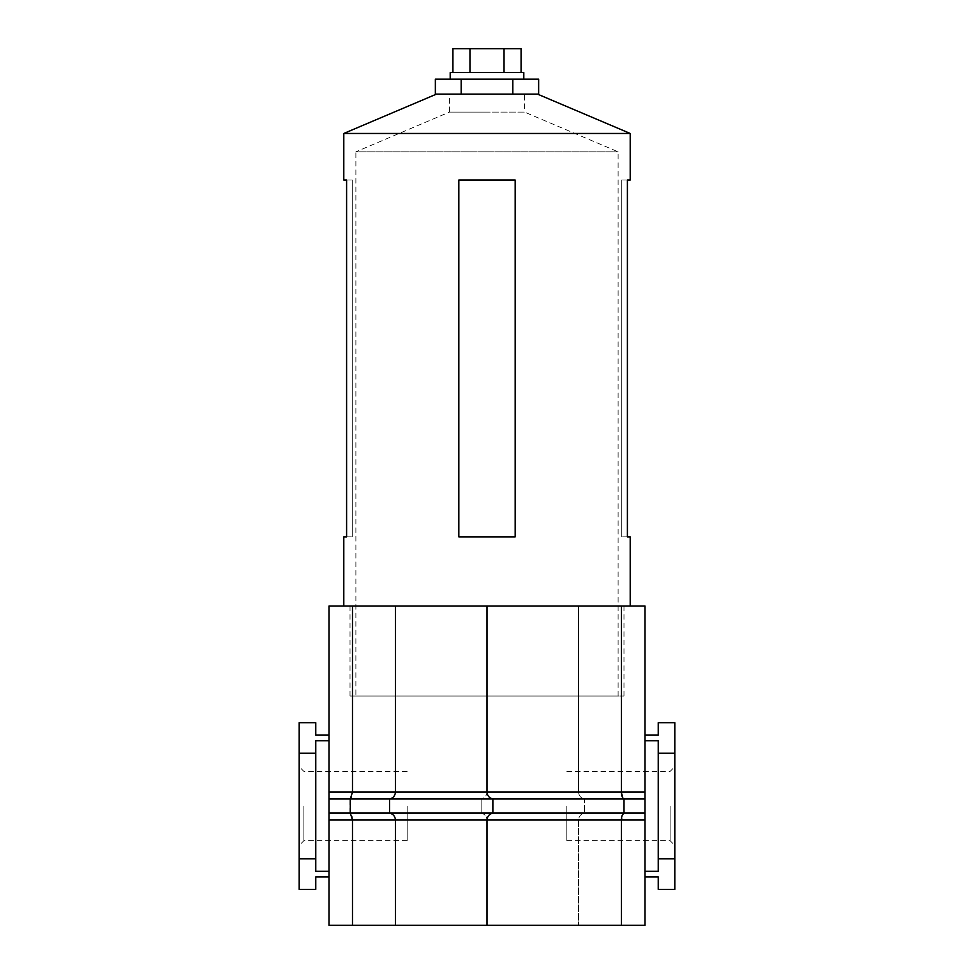<?xml version="1.0" encoding="UTF-8"?>
<svg xmlns="http://www.w3.org/2000/svg" width="974" height="974" viewBox="0 0 974 974"><rect width="100%" height="100%" fill="white"/><g stroke="black" fill="none" stroke-linecap="round" stroke-linejoin="round"><path stroke-width="0.73" stroke-dasharray="4.87 3.65" d="M299.188 806.046L299.188 766.696L299.188 806.046M303.888 806.046L303.888 840.696L303.888 806.046M674.812 806.046L674.812 766.696L674.812 806.046M670.112 806.046L670.112 840.696L670.112 806.046M566.819 806.046L566.819 840.696L566.819 806.046M407.181 806.046L407.181 840.696L407.181 806.046M329.005 792.057L329.005 798.997L349.995 798.997C351.614 798.083 352.478 795.77 352.612 792.057L329.005 792.057L329.005 606.023L352.612 606.023L352.612 792.057L644.995 792.057L644.995 606.023L621.522 606.023L621.522 792.057L623.701 798.997L644.995 798.997L644.995 792.057M352.612 606.023L487 606.023L487 792.057L487 606.023L578.556 606.023L578.556 792.057L578.556 606.023L621.522 606.023M329.005 820.023L329.005 925.3L352.612 925.3L352.612 820.023L329.005 820.023L329.005 798.997M487 606.023L630.202 606.023L343.798 606.023L487 606.023L350.019 606.023L487 606.023L487 792.057C486.708 795.77 484.748 798.083 481.132 798.997C484.748 798.083 486.708 795.77 487 792.057M395.444 606.023L395.444 792.057M644.995 735.139L644.995 871.304L644.995 735.139L658.229 735.139L658.229 722.696L674.812 722.696L674.812 889.384L658.229 889.384L658.229 876.941L644.995 876.941L644.995 871.304L644.995 876.941M329.005 813.083L481.132 813.083L481.132 798.997L349.995 798.997L349.995 813.083C351.614 813.996 352.478 816.309 352.612 820.023L487 820.023L487 925.3L487 820.023L644.995 820.023L644.995 925.3L352.612 925.3M395.444 820.023L395.444 925.3M329.005 876.941L329.005 735.139L329.005 876.941L315.771 876.941L315.771 889.384L299.188 889.384L299.188 858.861L315.771 858.861L315.771 871.304L315.771 740.776L315.771 858.861M492.868 798.997L492.868 813.083C489.252 813.996 487.292 816.309 487 820.023L487 925.3M621.522 925.3L621.522 820.023L623.701 813.083L584.424 813.083L584.424 798.997L481.132 798.997L481.132 813.083C484.748 813.996 486.708 816.309 487 820.023C486.708 816.309 484.748 813.996 481.132 813.083L584.424 813.083C580.808 813.996 578.848 816.309 578.556 820.023L578.556 925.3L578.556 820.023C578.848 816.309 580.808 813.996 584.424 813.083L584.424 798.997C580.808 798.083 578.848 795.77 578.556 792.057C578.848 795.77 580.808 798.083 584.424 798.997L623.701 798.997L623.701 813.083L644.995 813.083L644.995 798.997M644.995 820.023L644.995 813.083M329.005 735.139L315.771 735.139L315.771 722.696L299.188 722.696L299.188 858.861M329.005 871.304L315.771 871.304L315.771 740.776L329.005 740.776M299.188 753.219L315.771 753.219M644.995 740.776L658.229 740.776L658.229 871.304L658.229 740.776L658.229 871.304L644.995 871.304M674.812 858.861L658.229 858.861M674.812 753.219L658.229 753.219M389.576 813.083L389.576 798.997M355.887 696.033L623.981 696.033L350.019 696.033L618.113 696.033L355.887 696.033L355.887 151.81L618.113 151.81L355.887 151.81L449.44 112.095L487 112.095L449.44 112.095L449.44 94.101L524.56 94.101L449.44 94.101M618.113 696.033L618.113 151.81L524.56 112.095L487 112.095L524.56 112.095L524.56 94.101M343.798 133.462L630.202 133.462M436.522 94.101L537.478 94.101M343.798 536.869L346.598 536.869L346.598 180.032L343.798 180.032M487 180.032L458.827 180.032L458.827 536.869L515.173 536.869L515.173 180.032L487 180.032M630.202 180.032L627.402 180.032L627.402 536.869L630.202 536.869M627.402 180.032L621.753 180.032L621.753 536.869L621.753 180.032L627.402 180.032M627.402 536.869L621.753 536.869L627.402 536.869M515.173 180.032L458.827 180.032L458.827 536.869L515.173 536.869L515.173 180.032L515.173 536.869L458.827 536.869L458.827 180.032L515.173 180.032M346.598 180.032L352.247 180.032L352.247 536.869L352.247 180.032L346.598 180.032M346.598 536.869L352.247 536.869L346.598 536.869M487 79.174L523.805 79.174L487 79.174M450.195 72.551L523.805 72.551M435.354 94.101L538.646 94.101M435.354 79.174L538.646 79.174M512.823 94.101L512.823 79.174M461.177 94.101L461.177 79.174M521.078 72.551L452.922 72.551L521.078 72.551M452.922 48.7L521.078 48.7M504.033 72.551L504.033 48.7M469.967 72.551L469.967 48.7M407.181 840.696L303.888 840.696L299.188 845.383M566.819 840.696L670.112 840.696L674.812 845.383M407.181 771.396L303.888 771.396L299.188 766.696M566.819 771.396L670.112 771.396L674.812 766.696M350.019 606.023L350.019 696.033M623.981 606.023L623.981 696.033"/><path stroke-width="1.46" d="M644.995 792.057L644.995 798.997L624.005 798.997C622.386 798.083 621.522 795.77 621.388 792.057L644.995 792.057L644.995 606.023L621.388 606.023L621.388 792.057L329.005 792.057L329.005 606.023L352.478 606.023L352.478 792.057L350.299 798.997L329.005 798.997L329.005 792.057M621.388 606.023L487 606.023L487 792.057C487.292 795.77 489.252 798.083 492.868 798.997C489.252 798.083 487.292 795.77 487 792.057M487 606.023L395.444 606.023L395.444 792.057C395.152 795.77 393.192 798.083 389.576 798.997C393.192 798.083 395.152 795.77 395.444 792.057M395.444 606.023L352.478 606.023M644.995 820.023L644.995 925.3L621.388 925.3L621.388 820.023L644.995 820.023L644.995 798.997M644.995 876.941L658.229 876.941L658.229 889.384L674.812 889.384L674.812 722.696L658.229 722.696L658.229 735.139L644.995 735.139M487 925.3L487 820.023L329.005 820.023L329.005 925.3L621.388 925.3M644.995 813.083L624.005 813.083C622.386 813.996 621.522 816.309 621.388 820.023L487 820.023C487.292 816.309 489.252 813.996 492.868 813.083L492.868 798.997L624.005 798.997L624.005 813.083L389.576 813.083C393.192 813.996 395.152 816.309 395.444 820.023L395.444 925.3M395.444 820.023C395.152 816.309 393.192 813.996 389.576 813.083L350.299 813.083L352.478 820.023L352.478 925.3M329.005 820.023L329.005 798.997M329.005 876.941L315.771 876.941L315.771 889.384L299.188 889.384L299.188 722.696L315.771 722.696L315.771 735.139L329.005 735.139M299.188 753.219L315.771 753.219L315.771 740.776L329.005 740.776M299.188 858.861L315.771 858.861L315.771 753.219M329.005 871.304L315.771 871.304L315.771 858.861M644.995 871.304L658.229 871.304L658.229 740.776L644.995 740.776M674.812 753.219L658.229 753.219M674.812 858.861L658.229 858.861M492.868 798.997L350.299 798.997L350.299 813.083L329.005 813.083M389.576 813.083L389.576 798.997M343.798 133.462L436.522 94.101L537.478 94.101L630.202 133.462L343.798 133.462L343.798 180.032L346.598 180.032L346.598 536.869L343.798 536.869L343.798 606.023M487 536.869L458.827 536.869L458.827 180.032L515.173 180.032L515.173 536.869L487 536.869M630.202 606.023L630.202 536.869L627.402 536.869L627.402 180.032L630.202 180.032L630.202 133.462M523.805 79.174L523.805 72.551L450.195 72.551L450.195 79.174M538.646 94.101L435.354 94.101L435.354 79.174L538.646 79.174L538.646 94.101M461.177 94.101L461.177 79.174M512.823 94.101L512.823 79.174M521.078 72.551L521.078 48.7L452.922 48.7L452.922 72.551M469.967 72.551L469.967 48.7M504.033 72.551L504.033 48.7"/></g></svg>
